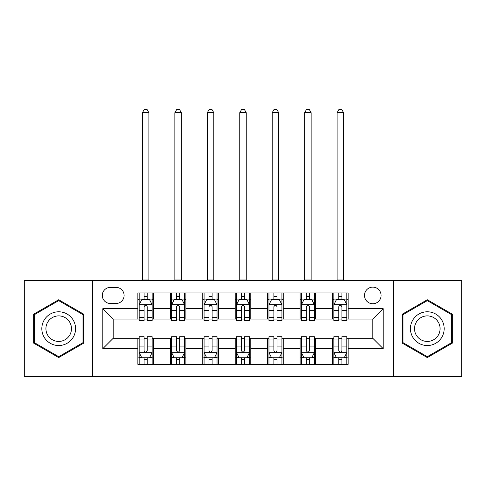 <?xml version="1.0" encoding="UTF-8"?>
<svg xmlns="http://www.w3.org/2000/svg" width="486" height="486" viewBox="0 0 486 486"><rect width="100%" height="100%" fill="white"/><g stroke="black" fill="none" stroke-linecap="round" stroke-linejoin="round"><path stroke-width="0.73" d="M372.792 287.129A8.305 8.305 0 0 0 364.488 295.433A8.305 8.305 0 0 0 372.792 303.744A8.305 8.305 0 0 0 381.097 295.433A8.305 8.305 0 0 0 372.792 287.129M393.557 376.686L461.7 376.686L461.7 280.641L393.557 280.641L393.557 376.686L92.443 376.686L92.443 280.641L24.3 280.641L24.3 376.686L92.443 376.686M110.352 303.483L116.063 303.483A8.049 8.049 0 0 0 124.112 295.433A8.049 8.049 0 0 0 116.063 287.39L110.352 287.39A8.049 8.049 0 0 0 102.303 295.433A8.049 8.049 0 0 0 110.352 303.483M393.557 280.641L92.443 280.641M137.866 348.65L102.825 348.65L102.825 308.677L137.866 308.677L137.866 319.059L113.208 319.059L113.208 338.268L137.866 338.268L137.866 364.354L348.134 364.354L348.134 338.268L372.792 338.268L372.792 319.059L348.134 319.059L348.134 308.677L383.175 308.677L383.175 348.65L348.134 348.65M348.134 308.677L348.134 292.973L137.866 292.973L137.866 308.677M332.558 292.973L332.558 319.059L333.852 319.059M338.785 319.059L341.901 319.059M346.834 319.059L348.134 319.059M332.558 319.059L314.387 319.059M300.111 292.973L300.111 319.059L301.405 319.059M306.338 319.059L309.454 319.059M300.111 319.059L281.935 319.059M267.658 292.973L267.658 319.059L268.958 319.059M273.891 319.059L277.008 319.059M267.658 319.059L249.488 319.059M235.212 292.973L235.212 319.059L236.512 319.059M241.445 319.059L244.555 319.059M235.212 319.059L217.042 319.059M202.765 292.973L202.765 319.059L204.065 319.059M208.992 319.059L212.109 319.059M202.765 319.059L184.595 319.059M170.319 292.973L170.319 319.059L171.613 319.059M176.546 319.059L179.662 319.059M170.319 319.059L152.148 319.059M137.866 319.059L139.166 319.059M144.099 319.059L147.215 319.059M137.866 338.268L139.166 338.268M144.099 338.268L147.215 338.268M152.148 338.268L153.442 338.268L153.442 364.354M171.613 338.268L153.442 338.268M176.546 338.268L179.662 338.268M184.595 338.268L185.889 338.268L185.889 364.354M204.065 338.268L185.889 338.268M208.992 338.268L212.109 338.268M217.042 338.268L218.342 338.268L218.342 364.354M236.512 338.268L218.342 338.268M241.445 338.268L244.555 338.268M249.488 338.268L250.788 338.268L250.788 364.354M268.958 338.268L250.788 338.268M273.891 338.268L277.008 338.268M281.935 338.268L283.235 338.268L283.235 364.354M301.405 338.268L283.235 338.268M306.338 338.268L309.454 338.268M314.387 338.268L315.681 338.268L315.681 364.354M333.852 338.268L315.681 338.268M338.785 338.268L341.901 338.268M346.834 338.268L348.134 338.268M153.442 292.973L153.442 319.059M137.866 299.461L139.166 299.461M144.099 299.461L147.215 299.461M152.148 299.461L153.442 299.461M137.866 357.866L139.166 357.866M144.099 357.866L147.215 357.866M152.148 357.866L153.442 357.866M170.319 338.268L170.319 364.354M185.889 292.973L185.889 319.059M170.319 299.461L171.613 299.461M176.546 299.461L179.662 299.461M184.595 299.461L185.889 299.461M170.319 357.866L171.613 357.866M176.546 357.866L179.662 357.866M184.595 357.866L185.889 357.866M202.765 338.268L202.765 364.354M202.765 357.866L204.065 357.866M208.992 357.866L212.109 357.866M217.042 357.866L218.342 357.866M218.342 292.973L218.342 319.059M202.765 299.461L204.065 299.461M208.992 299.461L212.109 299.461M217.042 299.461L218.342 299.461M235.212 338.268L235.212 364.354M235.212 357.866L236.512 357.866M241.445 357.866L244.555 357.866M249.488 357.866L250.788 357.866M250.788 292.973L250.788 319.059M235.212 299.461L236.512 299.461M241.445 299.461L244.555 299.461M249.488 299.461L250.788 299.461M267.658 338.268L267.658 364.354M267.658 357.866L268.958 357.866M273.891 357.866L277.008 357.866M281.935 357.866L283.235 357.866M283.235 292.973L283.235 319.059M267.658 299.461L268.958 299.461M273.891 299.461L277.008 299.461M281.935 299.461L283.235 299.461M300.111 338.268L300.111 364.354M300.111 357.866L301.405 357.866M306.338 357.866L309.454 357.866M314.387 357.866L315.681 357.866M315.681 292.973L315.681 319.059M300.111 299.461L301.405 299.461M306.338 299.461L309.454 299.461M314.387 299.461L315.681 299.461M332.558 338.268L332.558 364.354M332.558 357.866L333.852 357.866M338.785 357.866L341.901 357.866M346.834 357.866L348.134 357.866M332.558 299.461L333.852 299.461M338.785 299.461L341.901 299.461M346.834 299.461L348.134 299.461M113.208 319.059L102.825 308.677M113.208 338.268L102.825 348.65M383.175 308.677L372.792 319.059M383.175 348.65L372.792 338.268M58.697 357.587L83.744 343.128L83.744 314.199L58.697 299.74L33.643 314.199L33.643 343.128L58.697 357.587M452.357 314.199L427.303 299.74L402.256 314.199L402.256 343.128L427.303 357.587L452.357 343.128L452.357 314.199M147.215 296.345L144.099 296.345M152.148 317.364L147.215 317.364L147.215 320.614L152.148 320.614L152.148 304.783L149.548 299.589L141.76 299.589L139.166 304.783L139.166 320.614L144.099 320.614L144.099 317.364L139.166 317.364M139.166 304.783L139.166 292.973M152.148 304.783L152.148 292.973M144.099 299.589L144.099 292.973M147.215 292.973L147.215 299.589M147.215 317.364L147.215 306.727C146.177 304.728 145.138 304.728 144.099 306.727L144.099 317.364M142.41 280.641L142.41 112.691L148.898 112.691L146.954 109.314L144.36 109.314L142.41 112.691M148.898 280.641L148.898 112.691M144.099 360.983L147.215 360.983M139.166 339.963L144.099 339.963L144.099 336.713L139.166 336.713L139.166 352.544L141.76 357.739L149.548 357.739L152.148 352.544L152.148 336.713L147.215 336.713L147.215 339.963L152.148 339.963M152.148 352.544L152.148 364.354M139.166 352.544L139.166 364.354M147.215 357.739L147.215 364.354M144.099 364.354L144.099 357.739M144.099 339.963L144.099 350.6C145.138 352.599 146.171 352.599 147.215 350.6L147.215 339.963M179.662 296.345L176.546 296.345M184.595 317.364L179.662 317.364L179.662 320.614L184.595 320.614L184.595 304.783L181.995 299.589L174.213 299.589L171.613 304.783L171.613 320.614L176.546 320.614L176.546 317.364L171.613 317.364M171.613 304.783L171.613 292.973M184.595 304.783L184.595 292.973M176.546 299.589L176.546 292.973M179.662 292.973L179.662 299.589M179.662 317.364L179.662 306.727C178.623 304.728 177.584 304.728 176.546 306.727L176.546 317.364M174.857 280.641L174.857 112.691L181.351 112.691L179.401 109.314L176.807 109.314L174.857 112.691M181.351 280.641L181.351 112.691M212.109 296.345L208.992 296.345M217.042 317.364L212.109 317.364L212.109 320.614L217.042 320.614L217.042 304.783L214.448 299.589L206.659 299.589L204.065 304.783L204.065 320.614L208.992 320.614L208.992 317.364L204.065 317.364M204.065 304.783L204.065 292.973M217.042 304.783L217.042 292.973M208.992 299.589L208.992 292.973M212.109 292.973L212.109 299.589M212.109 317.364L212.109 306.727C211.07 304.728 210.037 304.728 208.992 306.727L208.992 317.364M207.309 280.641L207.309 112.691L213.797 112.691L211.847 109.314L209.253 109.314L207.309 112.691M213.797 280.641L213.797 112.691M244.555 296.345L241.445 296.345M249.488 317.364L244.555 317.364L244.555 320.614L249.488 320.614L249.488 304.783L246.894 299.589L239.106 299.589L236.512 304.783L236.512 320.614L241.445 320.614L241.445 317.364L236.512 317.364M236.512 304.783L236.512 292.973M249.488 304.783L249.488 292.973M241.445 299.589L241.445 292.973M244.555 292.973L244.555 299.589M244.555 317.364L244.555 306.727C243.522 304.728 242.484 304.728 241.445 306.727L241.445 317.364M239.756 280.641L239.756 112.691L246.244 112.691L244.3 109.314L241.7 109.314L239.756 112.691M246.244 280.641L246.244 112.691M176.546 360.983L179.662 360.983M171.613 339.963L176.546 339.963L176.546 336.713L171.613 336.713L171.613 352.544L174.213 357.739L181.995 357.739L184.595 352.544L184.595 336.713L179.662 336.713L179.662 339.963L184.595 339.963M184.595 352.544L184.595 364.354M171.613 352.544L171.613 364.354M179.662 357.739L179.662 364.354M176.546 364.354L176.546 357.739M176.546 339.963L176.546 350.6C177.584 352.599 178.623 352.599 179.662 350.6L179.662 339.963M208.992 360.983L212.109 360.983M204.065 339.963L208.992 339.963L208.992 336.713L204.065 336.713L204.065 352.544L206.659 357.739L214.448 357.739L217.042 352.544L217.042 336.713L212.109 336.713L212.109 339.963L217.042 339.963M217.042 352.544L217.042 364.354M204.065 352.544L204.065 364.354M212.109 357.739L212.109 364.354M208.992 364.354L208.992 357.739M208.992 339.963L208.992 350.6C210.031 352.599 211.07 352.599 212.109 350.6L212.109 339.963M241.445 360.983L244.555 360.983M236.512 339.963L241.445 339.963L241.445 336.713L236.512 336.713L236.512 352.544L239.106 357.739L246.894 357.739L249.488 352.544L249.488 336.713L244.555 336.713L244.555 339.963L249.488 339.963M249.488 352.544L249.488 364.354M236.512 352.544L236.512 364.354M244.555 357.739L244.555 364.354M241.445 364.354L241.445 357.739M241.445 339.963L241.445 350.6C242.478 352.599 243.516 352.599 244.555 350.6L244.555 339.963M277.008 296.345L273.891 296.345M281.935 317.364L277.008 317.364L277.008 320.614L281.935 320.614L281.935 304.783L279.341 299.589L271.553 299.589L268.958 304.783L268.958 320.614L273.891 320.614L273.891 317.364L268.958 317.364M268.958 304.783L268.958 292.973M281.935 304.783L281.935 292.973M273.891 299.589L273.891 292.973M277.008 292.973L277.008 299.589M277.008 317.364L277.008 306.727C275.969 304.728 274.93 304.728 273.891 306.727L273.891 317.364M272.203 280.641L272.203 112.691L278.691 112.691L276.747 109.314L274.153 109.314L272.203 112.691M278.691 280.641L278.691 112.691M273.891 360.983L277.008 360.983M268.958 339.963L273.891 339.963L273.891 336.713L268.958 336.713L268.958 352.544L271.553 357.739L279.341 357.739L281.935 352.544L281.935 336.713L277.008 336.713L277.008 339.963L281.935 339.963M281.935 352.544L281.935 364.354M268.958 352.544L268.958 364.354M277.008 357.739L277.008 364.354M273.891 364.354L273.891 357.739M273.891 339.963L273.891 350.6C274.93 352.599 275.963 352.599 277.008 350.6L277.008 339.963M73.307 320.225A16.87 16.87 0 0 0 50.258 314.053A16.87 16.87 0 0 0 44.08 337.102A16.87 16.87 0 0 0 67.129 343.274A16.87 16.87 0 0 0 73.307 320.225M69.759 322.273A12.776 12.776 0 0 0 52.306 317.601A12.776 12.776 0 0 0 47.634 335.048A12.776 12.776 0 0 0 65.081 339.726A12.776 12.776 0 0 0 69.759 322.273M58.697 356.688L34.421 342.679L34.421 314.649L58.697 300.64L82.966 314.649L82.966 342.679L58.697 356.688M427.303 345.534A16.87 16.87 0 0 0 444.18 328.664A16.87 16.87 0 0 0 427.303 311.787A16.87 16.87 0 0 0 410.433 328.664A16.87 16.87 0 0 0 427.303 345.534M427.303 341.439A12.776 12.776 0 0 0 440.079 328.664A12.776 12.776 0 0 0 427.303 315.888A12.776 12.776 0 0 0 414.528 328.664A12.776 12.776 0 0 0 427.303 341.439M403.034 314.649L427.303 300.64L451.579 314.649L451.579 342.679L427.303 356.688L403.034 342.679L403.034 314.649M309.454 296.345L306.338 296.345M314.387 317.364L309.454 317.364L309.454 320.614L314.387 320.614L314.387 304.783L311.787 299.589L304.005 299.589L301.405 304.783L301.405 320.614L306.338 320.614L306.338 317.364L301.405 317.364M301.405 304.783L301.405 292.973M314.387 304.783L314.387 292.973M306.338 299.589L306.338 292.973M309.454 292.973L309.454 299.589M309.454 317.364L309.454 306.727C308.416 304.728 307.377 304.728 306.338 306.727L306.338 317.364M304.649 280.641L304.649 112.691L311.143 112.691L309.193 109.314L306.599 109.314L304.649 112.691M311.143 280.641L311.143 112.691M306.338 360.983L309.454 360.983M301.405 339.963L306.338 339.963L306.338 336.713L301.405 336.713L301.405 352.544L304.005 357.739L311.787 357.739L314.387 352.544L314.387 336.713L309.454 336.713L309.454 339.963L314.387 339.963M314.387 352.544L314.387 364.354M301.405 352.544L301.405 364.354M309.454 357.739L309.454 364.354M306.338 364.354L306.338 357.739M306.338 339.963L306.338 350.6C307.377 352.599 308.416 352.599 309.454 350.6L309.454 339.963M341.901 296.345L338.785 296.345M346.834 317.364L341.901 317.364L341.901 320.614L346.834 320.614L346.834 304.783L344.24 299.589L336.452 299.589L333.852 304.783L333.852 320.614L338.785 320.614L338.785 317.364L333.852 317.364M333.852 304.783L333.852 292.973M346.834 304.783L346.834 292.973M338.785 299.589L338.785 292.973M341.901 292.973L341.901 299.589M341.901 317.364L341.901 306.727C340.862 304.728 339.829 304.728 338.785 306.727L338.785 317.364M337.102 280.641L337.102 112.691L343.59 112.691L341.64 109.314L339.046 109.314L337.102 112.691M343.59 280.641L343.59 112.691M338.785 360.983L341.901 360.983M333.852 339.963L338.785 339.963L338.785 336.713L333.852 336.713L333.852 352.544L336.452 357.739L344.24 357.739L346.834 352.544L346.834 336.713L341.901 336.713L341.901 339.963L346.834 339.963M346.834 352.544L346.834 364.354M333.852 352.544L333.852 364.354M341.901 357.739L341.901 364.354M338.785 364.354L338.785 357.739M338.785 339.963L338.785 350.6C339.823 352.599 340.862 352.599 341.901 350.6L341.901 339.963M170.319 348.65L153.442 348.65M170.319 308.677L153.442 308.677M202.765 308.677L185.889 308.677M202.765 348.65L185.889 348.65M235.212 308.677L218.342 308.677M235.212 348.65L218.342 348.65M267.658 308.677L250.788 308.677M267.658 348.65L250.788 348.65M300.111 308.677L283.235 308.677M300.111 348.65L283.235 348.65M332.558 308.677L315.681 308.677M332.558 348.65L315.681 348.65M152.082 304.649L139.233 304.649M139.166 299.898L141.608 299.898M149.706 299.898L152.148 299.898M144.099 310.402L139.166 310.402M152.148 310.402L147.215 310.402M147.215 297.997L144.099 297.997M142.41 279.991L148.898 279.991M139.233 352.672L152.082 352.672M152.148 357.423L149.706 357.423M141.608 357.423L139.166 357.423M147.215 346.925L152.148 346.925M139.166 346.925L144.099 346.925M144.099 359.33L147.215 359.33M184.528 304.649L171.68 304.649M171.613 299.898L174.055 299.898M182.153 299.898L184.595 299.898M176.546 310.402L171.613 310.402M184.595 310.402L179.662 310.402M179.662 297.997L176.546 297.997M174.857 279.991L181.351 279.991M216.975 304.649L204.126 304.649M204.065 299.898L206.501 299.898M214.599 299.898L217.042 299.898M208.992 310.402L204.065 310.402M217.042 310.402L212.109 310.402M212.109 297.997L208.992 297.997M207.309 279.991L213.797 279.991M249.427 304.649L236.573 304.649M236.512 299.898L238.948 299.898M247.052 299.898L249.488 299.898M241.445 310.402L236.512 310.402M249.488 310.402L244.555 310.402M244.555 297.997L241.445 297.997M239.756 279.991L246.244 279.991M171.68 352.672L184.528 352.672M184.595 357.423L182.153 357.423M174.055 357.423L171.613 357.423M179.662 346.925L184.595 346.925M171.613 346.925L176.546 346.925M176.546 359.33L179.662 359.33M204.126 352.672L216.975 352.672M217.042 357.423L214.599 357.423M206.501 357.423L204.065 357.423M212.109 346.925L217.042 346.925M204.065 346.925L208.992 346.925M208.992 359.33L212.109 359.33M236.573 352.672L249.427 352.672M249.488 357.423L247.052 357.423M238.948 357.423L236.512 357.423M244.555 346.925L249.488 346.925M236.512 346.925L241.445 346.925M241.445 359.33L244.555 359.33M281.874 304.649L269.025 304.649M268.958 299.898L271.401 299.898M279.499 299.898L281.935 299.898M273.891 310.402L268.958 310.402M281.935 310.402L277.008 310.402M277.008 297.997L273.891 297.997M272.203 279.991L278.691 279.991M269.025 352.672L281.874 352.672M281.935 357.423L279.499 357.423M271.401 357.423L268.958 357.423M277.008 346.925L281.935 346.925M268.958 346.925L273.891 346.925M273.891 359.33L277.008 359.33M314.32 304.649L301.472 304.649M301.405 299.898L303.847 299.898M311.945 299.898L314.387 299.898M306.338 310.402L301.405 310.402M314.387 310.402L309.454 310.402M309.454 297.997L306.338 297.997M304.649 279.991L311.143 279.991M301.472 352.672L314.32 352.672M314.387 357.423L311.945 357.423M303.847 357.423L301.405 357.423M309.454 346.925L314.387 346.925M301.405 346.925L306.338 346.925M306.338 359.33L309.454 359.33M346.767 304.649L333.918 304.649M333.852 299.898L336.294 299.898M344.392 299.898L346.834 299.898M338.785 310.402L333.852 310.402M346.834 310.402L341.901 310.402M341.901 297.997L338.785 297.997M337.102 279.991L343.59 279.991M333.918 352.672L346.767 352.672M346.834 357.423L344.392 357.423M336.294 357.423L333.852 357.423M341.901 346.925L346.834 346.925M333.852 346.925L338.785 346.925M338.785 359.33L341.901 359.33"/></g></svg>

